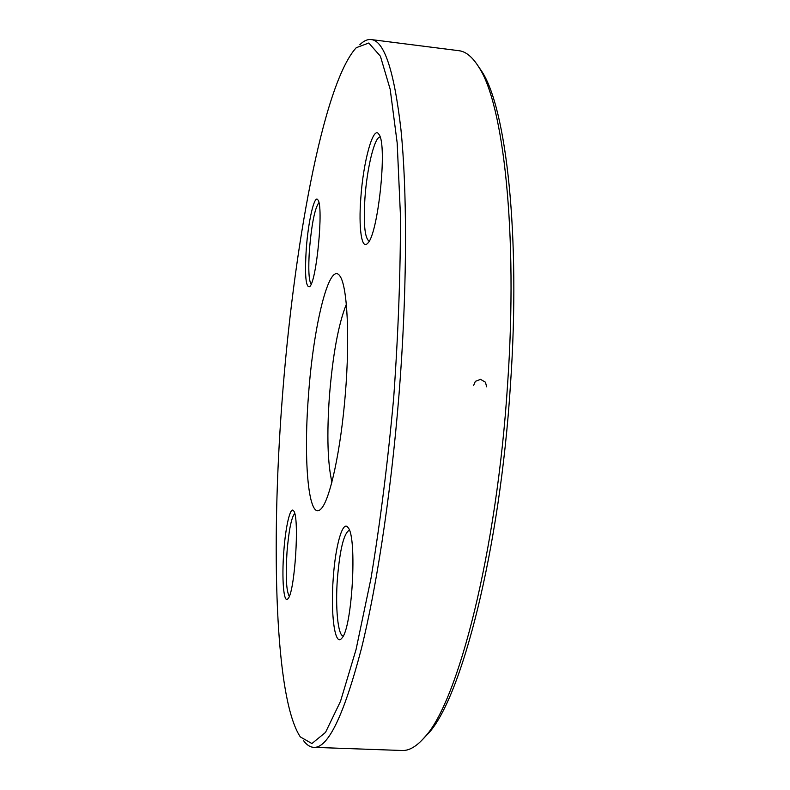 <?xml version="1.0" encoding="UTF-8"?>
<svg xmlns="http://www.w3.org/2000/svg" width="790" height="790" viewBox="0 0 790 790"><rect width="100%" height="100%" fill="white"/><g stroke="black" fill="none" stroke-linecap="round" stroke-linejoin="round"><path stroke-width="1.19" d="M313.729 747.34L402.071 750.5C409.151 750.856 416.685 746.412 424.674 737.169C457.647 702.833 496.88 552.536 507.605 384.078C518.141 232.062 503.319 104.112 479.036 67.496C472.637 57.087 465.922 51.488 458.881 50.698L371.182 39.569C384.216 40.665 394.131 70.626 400.935 129.451C406.988 189.027 407.225 279.226 400.481 375.062C393.134 478.72 378.025 581.568 361.316 648.975C343.798 715.661 327.939 748.446 313.729 747.34C310.006 747.143 306.569 744.851 303.409 740.467M359.806 44.763C363.657 40.892 367.449 39.154 371.182 39.569M346.385 304.17C338.357 324.236 332.689 355.224 329.351 397.133C326.764 435.053 327.623 463.404 331.928 482.196M308.416 396.333C313.225 326.31 329.391 259.288 340.085 276.283C347.304 286.563 350 337.004 345.368 393.687C340.796 450.379 330.003 499.724 321.214 508.701C308.722 522.832 303.232 462.446 308.416 396.333M281.931 402.841C271.098 545.702 274.782 698.38 300.299 736.892L311.922 743.548L325.519 732.389L340.529 701.273L356.063 649.479L370.974 578.448C380.217 522.605 387.791 462.318 393.706 397.607C398.308 332.797 400.55 272.086 400.441 215.472L397.182 142.97L390.201 89.349L380.405 56.218L368.792 43.016L356.241 47.706C322.705 84.362 293.09 250.884 281.931 402.841M333.271 577.776C335.464 545.406 342.821 519.415 348.094 527.661C357.426 537.032 352.152 629.512 341.635 638.369C334.723 647.03 330.487 613.168 333.271 577.776M283.798 551.578C285.575 526.426 290.404 505.748 293.603 510.844C299.785 516.472 294.779 593.655 287.846 598.82C283.659 604.024 281.665 578.616 283.798 551.578M306.253 249.215C308.189 221.378 314.489 193.876 317.896 199.919C323.811 205.973 316.514 282.198 309.641 286.671C305.789 287.866 304.654 275.374 306.253 249.215M360.793 198.33C363.193 161.713 373.384 124.287 378.973 134.419C387.702 144.609 377.906 236.003 367.439 243.468C361.553 249.946 358.551 227.619 360.793 198.33M477.851 65.59L481.851 71.485C506.084 108.033 520.867 234.581 510.478 384.602C499.922 550.847 461.005 699.387 428.101 733.683L423.193 738.857M380.118 137.075C374.608 136.492 366.955 168.191 364.941 198.102C363.37 223.748 364.753 238.096 369.098 241.157M349.358 530.189C343.917 533.082 339.937 549.119 337.429 578.29C335.217 607.066 337.873 635.752 343.196 635.95M294.69 513.5C291.392 517.48 288.834 530.288 287.017 551.953C285.506 576.177 286.257 590.96 289.268 596.282M318.893 202.655C314.854 208.125 311.724 223.609 309.483 249.117C308.189 268.62 308.742 280.322 311.122 284.212M473.635 385.441L475.333 381.363L480.508 379.348L485.445 382.212L486.66 386.883M481.851 71.485L479.036 67.496M428.101 733.683L424.674 737.169"/></g></svg>
